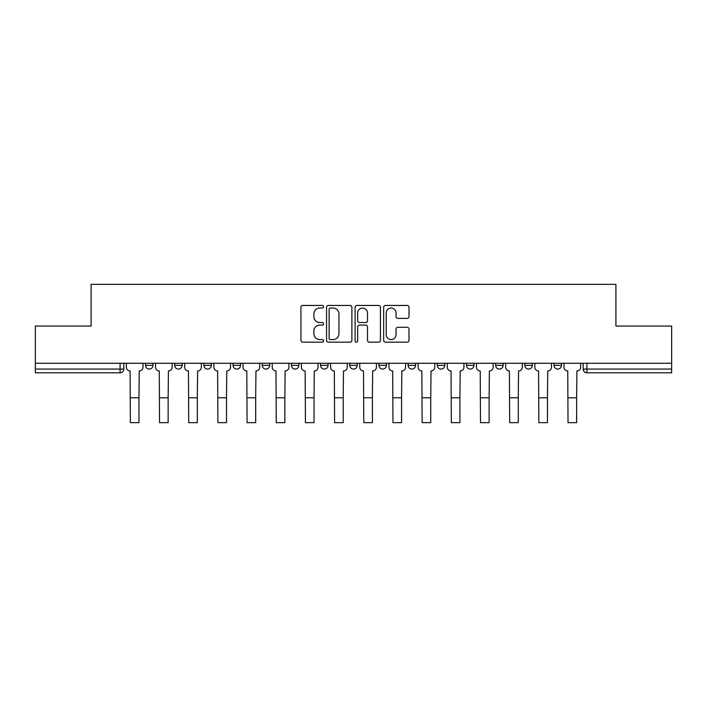 <?xml version="1.0" encoding="UTF-8"?>
<svg xmlns="http://www.w3.org/2000/svg" width="707" height="707" viewBox="0 0 707 707"><rect width="100%" height="100%" fill="white"/><g stroke="black" fill="none" stroke-linecap="round" stroke-linejoin="round"><path stroke-width="1.06" d="M323.576 306.732A1.281 1.281 0 0 0 322.286 305.451L302.782 305.451A1.838 1.838 0 0 0 300.943 307.289L300.943 340.332A1.838 1.838 0 0 0 302.782 342.17L322.286 342.17A1.281 1.281 0 0 0 323.576 340.88A1.281 1.281 0 0 0 322.286 339.599L319.767 339.599A5.877 5.877 0 0 1 313.89 333.722L313.89 330.964A5.877 5.877 0 0 1 319.767 325.096L322.286 325.096A1.281 1.281 0 0 0 323.576 323.806A1.281 1.281 0 0 0 322.286 322.525L319.767 322.525A5.877 5.877 0 0 1 313.89 316.648L313.89 313.89A5.877 5.877 0 0 1 319.767 308.022L322.286 308.022A1.281 1.281 0 0 0 323.576 306.732M466.47 363.274L466.47 365.333L473.955 365.333A3.738 3.738 0 0 1 470.208 369.072A3.738 3.738 0 0 1 466.47 365.333L466.47 363.274M408.116 363.274L408.116 365.333L415.592 365.333A3.738 3.738 0 0 1 411.854 369.072A3.738 3.738 0 0 1 408.116 365.333L408.116 363.274M378.934 363.274L378.934 365.333L386.42 365.333A3.738 3.738 0 0 1 382.681 369.072A3.738 3.738 0 0 1 378.934 365.333L378.934 363.274M349.762 363.274L349.762 365.333L357.238 365.333A3.738 3.738 0 0 1 353.5 369.072A3.738 3.738 0 0 1 349.762 365.333L349.762 363.274M320.58 363.274L320.58 365.333L328.066 365.333A3.738 3.738 0 0 1 324.319 369.072A3.738 3.738 0 0 1 320.58 365.333L320.58 363.274M291.408 363.274L291.408 365.333L298.884 365.333A3.738 3.738 0 0 1 295.146 369.072A3.738 3.738 0 0 1 291.408 365.333L291.408 363.274M262.226 365.333L262.226 363.274L262.226 365.333A3.738 3.738 0 0 0 265.965 369.072A3.738 3.738 0 0 1 262.226 365.333L269.712 365.333A3.738 3.738 0 0 1 265.965 369.072A3.738 3.738 0 0 0 269.712 365.333A3.738 3.738 0 0 1 265.965 369.072M233.045 365.333L233.045 363.274L233.045 365.333A3.738 3.738 0 0 0 236.792 369.072A3.738 3.738 0 0 1 233.045 365.333L240.53 365.333A3.738 3.738 0 0 1 236.792 369.072M203.872 365.333L203.872 363.274L203.872 365.333A3.738 3.738 0 0 0 207.611 369.072A3.738 3.738 0 0 1 203.872 365.333L211.349 365.333A3.738 3.738 0 0 1 207.611 369.072M407.152 318.389A1.838 1.838 0 0 0 408.991 316.559L408.991 307.289A1.838 1.838 0 0 0 407.152 305.451L385.492 305.451A1.838 1.838 0 0 0 383.654 307.289L383.654 340.332A1.838 1.838 0 0 0 385.492 342.17L407.152 342.17A1.838 1.838 0 0 0 408.991 340.332L408.991 329.135A1.838 1.838 0 0 0 407.152 327.297L397.882 327.297A1.838 1.838 0 0 0 396.044 329.135L396.044 334.685A4.914 4.914 0 0 1 391.139 339.599A4.914 4.914 0 0 1 386.225 334.685L386.225 312.927A4.914 4.914 0 0 1 391.139 308.022A4.914 4.914 0 0 1 396.044 312.927L396.044 316.559A1.838 1.838 0 0 0 397.882 318.389L407.152 318.389M35.35 363.274L35.35 326.051L91.088 326.051L91.088 284.347L615.912 284.347L615.912 326.051L671.65 326.051L671.65 363.274L35.35 363.274L35.35 369.072L123.822 369.072L123.822 363.274M351.892 307.289A1.838 1.838 0 0 0 350.053 305.451L328.393 305.451A1.838 1.838 0 0 0 326.554 307.289L326.554 340.332A1.838 1.838 0 0 0 328.393 342.17L350.053 342.17A1.838 1.838 0 0 0 351.892 340.332L351.892 307.289M356.947 305.451L378.607 305.451A1.838 1.838 0 0 1 380.446 307.289L380.446 340.332A1.838 1.838 0 0 1 378.607 342.17L369.337 342.17A1.838 1.838 0 0 1 367.499 340.332L367.499 326.926A1.838 1.838 0 0 0 365.66 325.096L359.51 325.096A1.838 1.838 0 0 0 357.68 326.926L357.68 340.88A1.281 1.281 0 0 1 356.39 342.17A1.281 1.281 0 0 1 355.108 340.88L355.108 307.289A1.838 1.838 0 0 1 356.947 305.451M583.178 363.274L583.178 369.072L671.65 369.072L671.65 372.81L586.925 372.81A3.738 3.738 0 0 1 583.178 369.072M671.65 363.274L671.65 369.072M120.075 363.274L120.075 372.81A3.738 3.738 0 0 0 123.822 369.072A3.738 3.738 0 0 1 120.075 372.81L35.35 372.81L35.35 369.072M561.482 363.274L561.482 365.333A3.738 3.738 0 0 1 557.743 369.072A3.738 3.738 0 0 1 554.005 365.333L561.482 365.333A3.738 3.738 0 0 1 557.743 369.072A3.738 3.738 0 0 0 561.482 365.333M554.005 363.274L554.005 365.333M532.309 363.274L532.309 365.333A3.738 3.738 0 0 1 528.571 369.072A3.738 3.738 0 0 1 524.824 365.333A3.738 3.738 0 0 0 528.571 369.072M524.824 363.274L524.824 365.333L532.309 365.333M503.128 363.274L503.128 365.333A3.738 3.738 0 0 1 499.389 369.072A3.738 3.738 0 0 1 495.651 365.333L503.128 365.333M495.651 363.274L495.651 365.333M473.955 363.274L473.955 365.333M444.774 363.274L444.774 365.333A3.738 3.738 0 0 1 441.035 369.072A3.738 3.738 0 0 1 437.288 365.333L444.774 365.333M437.288 363.274L437.288 365.333M415.592 363.274L415.592 365.333M386.42 363.274L386.42 365.333M357.238 363.274L357.238 365.333L357.238 363.274M328.066 363.274L328.066 365.333A3.738 3.738 0 0 1 324.319 369.072A3.738 3.738 0 0 0 328.066 365.333M298.884 363.274L298.884 365.333A3.738 3.738 0 0 1 295.146 369.072A3.738 3.738 0 0 0 298.884 365.333L298.884 363.274M269.712 363.274L269.712 365.333M240.53 363.274L240.53 365.333L240.53 363.274M211.349 363.274L211.349 365.333L211.349 363.274M174.691 363.274L174.691 365.333L182.176 365.333L182.176 363.274L182.176 365.333A3.738 3.738 0 0 1 178.429 369.072A3.738 3.738 0 0 1 174.691 365.333A3.738 3.738 0 0 0 178.429 369.072A3.738 3.738 0 0 0 182.176 365.333A3.738 3.738 0 0 1 178.429 369.072M145.518 363.274L145.518 365.333L152.995 365.333L152.995 363.274L152.995 365.333A3.738 3.738 0 0 1 149.257 369.072A3.738 3.738 0 0 1 145.518 365.333A3.738 3.738 0 0 0 149.257 369.072A3.738 3.738 0 0 0 152.995 365.333A3.738 3.738 0 0 1 149.257 369.072M330.416 308.022A1.281 1.281 0 0 0 329.126 309.304L329.126 338.308A1.281 1.281 0 0 0 330.416 339.599L333.077 339.599A5.877 5.877 0 0 0 338.953 333.722L338.953 313.89A5.877 5.877 0 0 0 333.077 308.022L330.416 308.022M367.499 313.024A4.914 4.914 0 0 0 362.585 308.111A4.914 4.914 0 0 0 357.68 313.024L357.68 320.686A1.838 1.838 0 0 0 359.51 322.525L365.66 322.525A1.838 1.838 0 0 0 367.499 320.686L367.499 313.024M126.341 363.274L126.341 367.198A3.738 3.738 0 0 0 130.088 370.945L130.362 422.653L138.97 422.653L138.97 397.785L130.362 397.785M142.991 363.274L142.991 367.198A3.738 3.738 0 0 1 139.252 370.945L138.97 397.785M155.522 363.274L155.522 367.198A3.738 3.738 0 0 0 159.261 370.945L159.543 422.653L168.142 422.653L168.142 397.785L159.543 397.785M172.163 363.274L172.163 367.198A3.738 3.738 0 0 1 168.425 370.945L168.142 397.785M184.695 363.274L184.695 367.198A3.738 3.738 0 0 0 188.442 370.945L188.716 422.653L197.324 422.653L197.324 397.785L188.716 397.785M201.345 363.274L201.345 367.198A3.738 3.738 0 0 1 197.607 370.945L197.324 397.785M213.876 363.274L213.876 367.198A3.738 3.738 0 0 0 217.615 370.945L217.897 422.653L226.505 422.653L226.505 397.785L217.897 397.785M230.526 363.274L230.526 367.198A3.738 3.738 0 0 1 226.779 370.945L226.505 397.785M243.058 363.274L243.058 367.198A3.738 3.738 0 0 0 246.796 370.945L247.079 422.653L255.678 422.653L255.678 397.785L247.079 397.785M259.699 363.274L259.699 367.198A3.738 3.738 0 0 1 255.961 370.945L255.678 397.785M272.23 363.274L272.23 367.198A3.738 3.738 0 0 0 275.977 370.945L276.251 422.653L284.859 422.653L284.859 397.785L276.251 397.785M288.88 363.274L288.88 367.198A3.738 3.738 0 0 1 285.142 370.945L284.859 397.785M301.412 363.274L301.412 367.198A3.738 3.738 0 0 0 305.15 370.945L305.433 422.653L314.032 422.653L314.032 397.785L305.433 397.785M318.053 363.274L318.053 367.198A3.738 3.738 0 0 1 314.315 370.945L314.032 397.785M330.584 363.274L330.584 367.198A3.738 3.738 0 0 0 334.331 370.945L334.605 422.653L343.213 422.653L343.213 397.785L334.605 397.785M347.234 363.274L347.234 367.198A3.738 3.738 0 0 1 343.496 370.945L343.213 397.785M359.766 363.274L359.766 367.198A3.738 3.738 0 0 0 363.504 370.945L363.787 422.653L372.395 422.653L372.395 397.785L363.787 397.785M376.416 363.274L376.416 367.198A3.738 3.738 0 0 1 372.669 370.945L372.395 397.785M388.947 363.274L388.947 367.198A3.738 3.738 0 0 0 392.685 370.945L392.968 422.653L401.567 422.653L401.567 397.785L392.968 397.785M405.588 363.274L405.588 367.198A3.738 3.738 0 0 1 401.85 370.945L401.567 397.785M418.12 363.274L418.12 367.198A3.738 3.738 0 0 0 421.858 370.945L422.141 422.653L430.749 422.653L430.749 397.785L422.141 397.785M434.77 363.274L434.77 367.198A3.738 3.738 0 0 1 431.023 370.945L430.749 397.785M447.301 363.274L447.301 367.198A3.738 3.738 0 0 0 451.039 370.945L451.322 422.653L459.921 422.653L459.921 397.785L451.322 397.785M463.942 363.274L463.942 367.198A3.738 3.738 0 0 1 460.204 370.945L459.921 397.785M476.474 363.274L476.474 367.198A3.738 3.738 0 0 0 480.221 370.945L480.495 422.653L489.103 422.653L489.103 397.785L480.495 397.785M493.124 363.274L493.124 367.198A3.738 3.738 0 0 1 489.385 370.945L489.103 397.785M505.655 363.274L505.655 367.198A3.738 3.738 0 0 0 509.394 370.945L509.676 422.653L518.284 422.653L518.284 397.785L509.676 397.785M522.305 363.274L522.305 367.198A3.738 3.738 0 0 1 518.558 370.945L518.284 397.785M534.837 363.274L534.837 367.198A3.738 3.738 0 0 0 538.575 370.945L538.858 422.653L547.457 422.653L547.457 397.785L538.858 397.785M551.478 363.274L551.478 367.198A3.738 3.738 0 0 1 547.739 370.945L547.457 397.785M564.009 363.274L564.009 367.198A3.738 3.738 0 0 0 567.748 370.945L568.03 422.653L576.638 422.653L576.638 397.785L568.03 397.785M580.659 363.274L580.659 367.198A3.738 3.738 0 0 1 576.912 370.945L576.638 397.785M586.925 363.274L586.925 372.81"/></g></svg>
